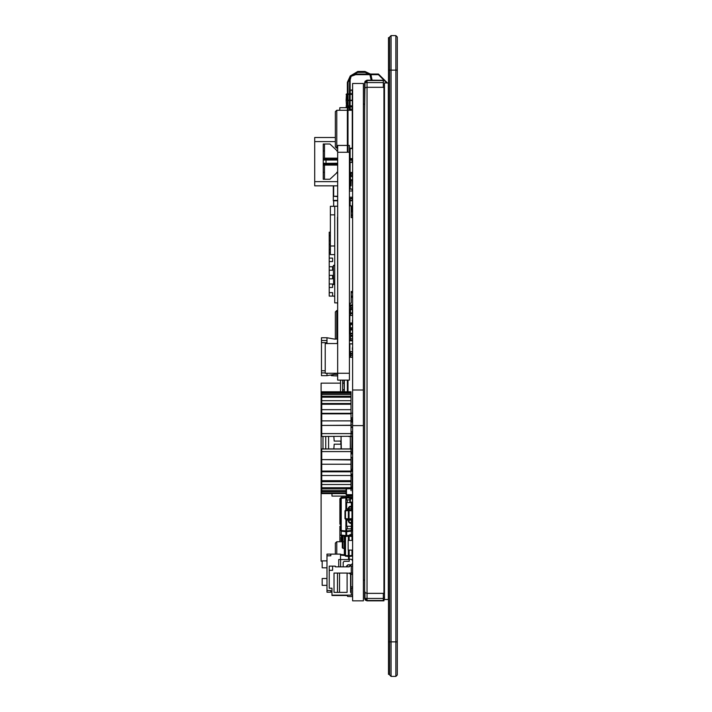 <?xml version="1.0" encoding="UTF-8"?>
<svg xmlns="http://www.w3.org/2000/svg" width="712" height="712" viewBox="0 0 712 712"><rect width="100%" height="100%" fill="white"/><g stroke="black" fill="none" stroke-linecap="round" stroke-linejoin="round"><path stroke-width="1.07" d="M391.066 35.6L389.687 36.979L389.687 675.021L391.066 676.4L391.066 35.6L395.899 35.6L395.899 676.4L397.278 675.021L397.278 36.979L395.899 35.6M348.026 145.381L349.405 145.381L349.405 380.155L337.666 380.155L337.666 152.288L347.331 152.288L347.331 82.289L350.286 75.953L355.617 74.004L378.464 74.004L386.75 82.289L386.75 82.966M349.405 152.288L348.026 152.288L348.026 82.289L350.731 76.478L355.617 74.689L378.651 74.689L386.055 82.289L386.055 82.966M348.026 391.733L348.026 380.155L337.666 380.155M347.331 391.733L347.331 380.155L349.405 380.155M337.666 152.288L337.666 145.381L347.331 145.381M388.476 674.326L389.687 674.326L388.476 674.326L388.476 37.674L389.687 37.674M383.296 593.336L383.296 598.445L367.072 598.445L367.072 600.51L364.998 598.445L365.603 599.904L366.84 600.501L364.998 598.445L364.998 592.331L364.998 598.445L367.072 598.445L367.072 593.336L383.99 593.336L383.99 87.318L366.796 87.327L365.363 87.736L364.651 88.76L364.651 591.263L365.363 592.731L367.072 593.336L367.072 82.628L364.998 82.628L364.998 88.012M383.296 82.628L367.072 82.628L367.072 80.554L383.296 80.554L383.296 87.318M383.296 598.445L383.296 600.51M364.651 109.781L365.025 81.364L366.796 80.242L383.296 80.581M364.651 564.883L364.669 598.712L365.363 600.154L367.072 600.857L364.651 597.982M383.296 599.388L383.99 599.388L383.99 600.857L367.072 600.857M336.767 339.135L336.767 310.539L337.666 310.539M336.767 310.539L335.388 311.918L335.388 339.215M327.031 592.206L330.831 592.206L327.031 592.206L327.031 554.087L330.831 554.087L330.831 555.814L327.031 555.814M336.767 110.244L335.388 111.624L335.388 146.841L336.767 148.221L336.767 110.244L347.331 110.244M348.026 110.244L352.307 110.244L352.307 148.221L349.405 148.221M350.162 181.667L350.972 181.667L350.972 185.805L350.162 185.805M337.666 185.805L314.722 185.805L337.666 185.805L314.722 185.805L337.666 185.805L314.722 185.805L314.722 137.469L335.388 137.469M337.666 165.095L324.53 165.095L326.318 164.054L330.048 163.991M330.048 159.292L326.318 159.221L323.212 158.189M351.274 476.186L352.654 476.186L351.06 476.186L351.06 469.938M351.274 469.938L351.959 469.244L351.06 469.244M352.618 596.531L347.59 596.496L347.127 595.134M352.654 326.016L352.654 313.129M352.654 162.665L352.618 143.94M352.618 184.31L352.618 165.665M331.934 496.05L352.618 496.05L331.934 496.05L331.934 493.576M346.646 499.922L346.646 497.127L346.646 497.822L346.575 497.127L345.881 497.822L345.881 497.127L341.19 497.626L341.19 498.311L340.567 498.311L341.19 497.626M345.952 530.965L345.952 528.856L346.575 528.856L346.664 531.624L346.646 530.965L345.952 530.965M351.345 534.623L351.345 531.152L351.959 530.467L351.345 531.152L346.646 531.65L351.345 531.152L351.345 530.467L346.646 530.965L346.646 528.856L346.664 531.624L345.881 531.65L345.952 535.718M346.575 535.655L349.895 535.237M340.567 507.442L339.882 506.962L339.882 515.977L340.567 515.47M339.882 503.589L339.882 500.794L340.567 500.794M340.567 505.582L339.882 505.582L339.882 506.935M339.882 515.977L339.882 517.321L340.567 517.321M340.567 522.119L339.882 522.119L340.567 522.119L339.882 522.119L339.882 518.71L339.882 524.192L340.567 524.192M341.324 535.789L341.324 537.996L339.882 537.996L339.882 540.07L341.324 540.07L341.324 541.707M340.567 499.762L339.882 499.762L339.882 500.794M352.307 419.137L352.307 421.896L351.06 421.896L351.274 417.819M349.129 540.426L349.138 535.468L349.129 536.154L349.058 535.46L348.444 535.46L348.444 536.154L348.444 535.46L345.534 535.762L345.534 536.456L344.92 536.456L345.534 535.762M349.058 550.091L349.058 556.455L349.129 555.761L348.346 556.384L348.444 550.091M351.959 522.661L351.968 519.271L349.058 519.573L349.058 509.908L349.058 510.593L349.129 509.908L351.968 510.21L351.959 506.819M348.373 519.573L345.534 519.271L344.92 518.585L345.534 519.271L348.408 519.573L348.408 521.78L349.094 521.78L349.094 519.573L348.373 519.573L348.444 518.879L348.346 519.502L348.373 509.908L348.373 510.584L344.92 510.896L345.534 510.21L348.373 509.908L348.373 510.593M350.162 159.221L350.767 158.616M337.666 159.292L326.007 159.292L326.007 163.991L323.942 163.991L324.663 163.262L323.212 163.262L323.942 163.991M333.314 265.656L333.661 284.649L333.314 265.656L334.693 265.656M352.654 198.434L349.405 198.781L352.307 198.781L352.307 200.811L350.162 200.811M352.307 180.27L352.654 189.116L349.405 188.769M352.449 214.971L352.449 211.865L351.194 211.793M351.194 211.589L352.378 211.793M350.473 176.54L350.473 179.994L350.197 176.612L352.378 176.336L350.473 176.336M352.618 179.851L352.378 176.54M347.331 105.928L346.441 105.928L346.094 100.241L347.331 100.588L346.094 100.241L346.441 94.029L346.441 100.241L347.331 100.241M352.654 100.241L350.162 100.588L352.307 100.588M352.654 93.717L352.654 94.376L350.162 94.029M352.307 89.917L350.162 90.264M346.094 105.928L347.331 106.275M350.162 106.275L352.654 105.928L350.162 105.928M346.094 107.005L346.094 107.672M352.307 106.658L350.162 106.658M352.618 172.58L350.972 172.927L352.307 172.927L352.307 176.06M333.314 185.805L333.314 196.254L337.666 196.601L333.314 196.254L333.314 200.811L337.666 200.464L333.661 200.464M350.411 502.085L352.378 502.361L350.197 502.085L350.473 498.703L350.197 502.085M350.473 498.703L352.378 498.703L350.473 498.907M350.473 502.156L352.654 502.085L352.378 498.907M346.441 495.045L346.441 488.485L346.441 494.698L352.307 494.698L346.441 495.045L352.307 495.045M352.307 488.485L346.441 488.485M352.618 458.546L352.449 457.469M352.307 452.396L351.06 452.396L352.307 452.396L352.307 446.629M350.473 309.667L350.473 313.111L350.197 309.729L352.378 309.453L350.473 309.453M352.449 312.835L352.378 309.667M350.411 351.55L350.473 353.455L350.197 351.55M352.449 353.179L352.449 351.55M352.449 436.839L352.449 433.733L351.06 433.661M351.06 433.457L352.378 433.661M350.58 336.117L352.378 336.117L350.58 336.322M350.411 327.751L352.378 328.027L350.197 327.751L350.473 324.369L350.197 327.751M350.473 324.369L352.378 324.369L350.473 324.574M350.473 327.814L352.654 327.751L352.378 324.574M352.2 307.878L350.58 308.082M350.411 340.781L352.378 340.505L350.411 340.808M351.977 313.494L350.58 313.698M350.473 354.923L352.378 355.137L350.473 355.137L350.197 353.731L350.473 355.137L352.378 355.137L352.449 353.731M350.411 333.189L352.378 333.465L350.197 333.189L350.473 329.798L350.197 333.189M350.473 329.798L352.378 329.798L350.473 330.012M350.473 333.252L352.654 333.189L352.378 330.012M345.881 510.175L345.881 497.127M345.881 531.65L341.19 531.152L345.881 531.65L345.881 530.965L340.567 530.467L340.772 498.311M348.373 540.426L348.373 535.468M338.77 566.823L338.77 559.543L349.2 559.525L349.129 556.455L348.373 556.455L348.373 555.761L344.92 555.467L344.92 536.456M349.129 556.455L351.968 556.152L349.129 556.455L349.129 550.091M324.458 151.006L323.212 150.935L323.212 144.029L324.458 144.029L324.53 158.189L337.666 158.189M346.646 497.127L351.345 497.626L351.959 498.427M349.129 535.468L351.968 535.762L352.582 536.456L352.582 540.426M331.258 375.633L332.192 375.536M326.007 159.292L323.23 159.853M350.162 159.292L352.004 160.022L352.004 162.461M337.666 163.991L323.39 163.742M344.368 548.48L344.368 536.1L344.368 554.559L344.368 548.48L342.294 547.822L342.294 535.887M389.687 675.021L391.066 676.4L395.899 676.4L397.278 675.021M391.066 676.4L395.899 676.4M388.476 82.966L388.307 599.477L384.507 599.477L384.507 82.966L388.307 82.966L388.476 599.477M348.026 82.289L347.331 82.289M355.617 74.689L355.617 74.004M378.464 74.689L386.055 82.289M337.666 338.307L337.319 343.558M337.666 343.558L325.242 343.558L325.242 373.248L349.405 373.248M383.296 597.404L384.507 597.404M383.296 85.04L384.507 85.04M364.998 82.628L367.072 80.554M340.55 391.733L340.55 380.155M342.623 380.155L342.623 391.733M350.162 205.866L350.162 198.781M350.162 188.769L350.162 148.221M352.654 110.235L350.162 110.244L350.162 79.949L351.203 76.113M349.263 110.244L349.556 77.724M352.235 74.733L357.753 72.357L364.989 72.357L369.199 74.004L364.989 72.357M371.201 78.569L369.84 74.689L371.201 80.234M370.952 74.689L372.1 80.234M350.251 75.979L357.753 71.458L364.989 71.458L370.436 74.004M357.753 71.458L364.989 71.458M349.263 107.672L348.026 107.672M347.331 107.672L339.802 107.672L339.802 110.244M363.414 104.166L364.651 104.166L364.651 82.628L367.072 80.207L371.201 80.207M372.1 80.207L383.99 80.234M367.072 600.51L383.99 600.51M327.031 585.371L322.198 585.371L322.198 578.464L327.031 578.464M327.031 567.829L322.198 567.829L322.198 560.923L327.031 560.923M340.496 559.543L340.496 554.087L330.831 554.087M344.92 554.817L340.496 554.434L344.92 554.817M331.934 592.206L330.831 592.206L330.831 590.479L327.031 590.479M352.582 560.54L352.582 559.543L351.586 559.543M350.856 566.138L350.856 564.75M352.582 563.441L352.582 566.138M350.856 566.102L352.582 566.102M340.496 559.507L338.77 559.543M323.39 159.541L324.663 160.022L323.212 160.022L337.666 160.022M350.972 159.292L350.972 158.616M350.972 181.667L350.972 180.27M350.972 176.06L350.972 172.473M337.666 150.935L336.812 150.935L337.666 150.935M337.666 172.349L336.812 172.349M323.212 179.246L324.458 179.246L323.212 179.246L323.212 150.935L324.245 150.935M323.212 172.349L324.458 172.277L324.53 165.095L323.212 165.095M350.696 159.292L351.915 158.616M324.458 172.277L324.458 179.246L329.914 179.246L337.666 172.001M324.458 144.029L329.914 144.029L337.666 151.282M330.048 159.221L337.666 159.221M337.666 164.054L330.048 164.054M350.553 160.022L351.986 159.862M337.319 339.019L334.418 339.108L326.968 337.728L321.441 337.728L321.441 375.705L326.968 375.705L326.968 373.248M326.968 337.728L326.968 343.558M330.653 375.019L332.362 375.402L332.664 374.663M321.441 340.487L326.968 340.487M321.441 372.937L325.242 372.937M321.441 370.747L325.242 370.747M321.441 342.677L326.968 342.677M337.452 217.258L337.666 291.831M337.666 302.885L334.693 302.885L334.693 206.213L337.666 206.213M352.573 282.86L352.573 284.925M352.573 269.047L352.573 271.121M352.573 255.234L352.573 257.308M352.573 241.43L352.573 243.495M352.573 220.711L352.573 222.785M352.573 231.071L352.573 233.144M352.573 234.524L352.573 236.589M352.573 248.328L352.573 250.402M352.573 262.141L352.573 264.214M352.573 275.953L352.573 278.027M352.654 285.334L352.654 290.06M352.573 272.5L352.573 274.574M352.573 258.687L352.573 260.761M352.573 244.875L352.573 246.948M352.573 224.164L352.573 226.238M352.573 227.618L352.573 229.691M352.573 237.977L352.573 240.042M352.573 251.781L352.573 253.855M352.573 265.594L352.573 267.668M352.573 279.407L352.573 281.48M349.405 303.232L351.194 303.232L351.194 291.493L352.573 291.493L352.573 217.605L351.194 217.605L351.194 205.866L349.405 205.866M351.06 457.504L352.307 457.504L352.307 469.244M352.307 476.186L352.307 487.195L351.06 487.195M351.274 470.294L352.654 470.294L351.274 470.285M351.274 475.144L352.654 475.144L351.274 475.127M352.654 469.244L351.959 469.244M351.274 474.094L352.654 474.094M352.654 471.335L351.274 471.335M351.755 487.195L351.808 488.485M352.618 559.525L351.568 559.525M363.414 390.007L363.414 600.857L352.654 600.857L352.654 83.455L363.414 83.455L363.414 390.007L352.654 390.007M322.198 561.172L321.085 561.172L321.085 383.145L340.55 383.145M342.623 383.145L344.021 383.145M363.414 425.642L352.654 425.642M352.654 572.448L352.654 566.948M352.654 552.993L352.654 546.389M352.654 545.712L352.654 538.423M352.618 566.138L352.654 553.74M352.618 498.427L352.618 494.849M352.654 599.157L352.618 595.134M352.654 460.326L352.618 446.629M352.654 207.566L352.654 203.748M352.654 282.833L352.618 281.48M352.618 279.407L352.618 278.027M352.618 275.953L352.618 274.574M352.654 299.975L352.654 293.219M352.654 435.922L352.654 425.349M352.654 312.524L352.654 301.336M352.618 511.759L352.618 511.314M352.618 508.688L352.618 506.437M352.654 487.506L352.654 479.221M352.654 599.985L352.618 599.157M363.414 580.138L364.651 580.138M334.693 245.969L330.386 245.969L330.386 214.891L334.693 214.891L330.386 214.891L330.386 206.257L334.693 206.257M351.194 206.257L352.618 206.257M352.476 217.605L352.476 215.522M352.476 211.313L352.476 206.257M334.693 254.593L330.386 254.593L330.386 245.969M351.79 211.313L351.79 206.257M333.661 284.649L334.693 284.302M334.693 265.309L333.661 265.309M352.654 197.233L349.405 197.233M352.654 191.021L349.405 191.021M352.378 215.246L351.194 215.246L352.378 215.246M352.654 215.522L351.194 215.522M352.654 211.313L351.194 211.313M352.654 109.123L350.162 109.123M352.618 162.461L350.162 162.461M352.618 172.473L350.162 172.473M352.378 179.994L350.473 179.994L352.378 179.994M352.618 180.27L350.162 180.27M352.618 176.06L350.162 176.06M349.263 100.588L348.026 100.588L349.263 100.588M349.263 94.029L348.026 94.029M347.331 94.029L346.441 94.029M350.162 148.603L352.618 148.568L351.959 148.221M352.378 104.753L352.378 100.579M352.654 105.785L350.162 105.785M334.693 296.788L334.008 296.103L334.693 296.103L329.175 296.103L329.175 292.65L332.629 292.65L329.175 292.65L329.175 287.479L332.629 287.479L332.629 284.026L329.175 284.026L329.175 287.479M329.175 278.846L332.629 278.846L332.629 275.393L329.175 275.393L329.175 284.026L332.629 284.026M329.175 270.213L332.629 270.213L332.629 266.76L329.175 266.76L329.175 275.393L332.629 275.393M329.175 261.58L332.629 261.58L332.629 258.127L329.175 258.127L329.175 266.76L332.629 266.76M330.386 232.237L329.175 232.237L329.175 240.861L330.386 240.861L329.175 240.861L329.175 249.494L330.386 249.494L329.175 249.494L329.175 258.127L332.629 258.127M329.175 252.947L330.386 252.947M329.175 244.314L330.386 244.314M329.175 235.69L330.386 235.69M332.629 296.103L332.629 292.65M337.461 303.232L337.666 304.603M342.988 391.733L342.988 389.615L344.368 389.606L344.021 380.155M349.263 106.275L348.026 106.275M349.263 106.658L348.026 106.658M347.331 106.658L346.441 106.658M352.618 158.616L350.162 158.616M333.314 190.238L333.314 200.811M352.307 206.257L352.654 200.811L350.162 200.464L352.307 200.464M340.567 535.086L341.19 535.771L340.567 535.086L341.19 535.086L341.19 531.152L340.567 530.467L341.19 531.152L341.19 498.311L345.881 497.822M346.575 531.65L345.952 531.65L345.952 535.575L346.575 535.575L346.575 531.65M351.345 528.856L351.345 530.467L351.959 530.467L351.959 528.856L352.654 528.856L351.959 528.856L351.959 523.854L352.654 523.854L351.274 522.474L349.788 522.474L349.094 521.78M349.058 509.908L348.444 509.908L349.094 509.908L349.094 507.701L349.788 507.006L351.274 507.006L352.654 505.627L351.959 505.627L351.959 502.636M351.959 520.089L352.654 520.089M352.654 511.759L352.654 511.314M351.959 502.547L352.654 502.547M351.959 526.23L345.916 526.23L345.916 528.856L351.959 528.856M351.274 526.23L351.274 528.856L352.654 528.856M346.611 528.856L347.305 528.856L347.305 526.23M346.575 526.23L346.575 520.089L345.952 520.089L345.952 526.23M345.881 530.965L345.916 519.315L345.916 520.089L348.408 520.089M349.094 520.089L351.274 520.089L351.274 519.342M346.611 520.089L347.305 520.089L347.305 519.457M351.959 508.688L349.094 508.688M345.916 510.166L345.916 508.688L348.408 508.688M346.575 508.688L346.575 502.547L345.952 502.547L345.952 508.688M346.611 502.547L347.305 502.547L345.916 502.547L345.916 499.922L349.895 499.922M347.305 499.922L347.305 502.547L349.895 502.547M352.2 550.091L348.168 550.091L348.168 540.426L352.618 540.426M350.927 588.228L352.654 588.228L350.58 588.228L350.927 586.848L352.654 586.848M352.654 574.424L350.927 574.424L350.927 573.044L349.548 573.044L352.654 573.044M350.927 574.424L350.927 586.848M346.611 566.076L347.99 564.75L346.611 566.138L347.99 564.75L351.274 564.75L347.99 564.75L351.274 564.75L352.618 563.406L351.274 564.75L352.618 563.406L351.274 564.75L347.99 564.75L346.611 566.823L349.2 566.823L335.388 566.823L335.388 566.138L332.629 566.138L332.629 570.276L329.175 570.276L329.175 566.138L332.629 566.138M343.157 562.338L343.157 566.823L343.157 562.338L344.19 561.305L349.2 561.305L349.2 559.231L351.274 559.231L352.618 560.575M344.19 561.305L349.2 561.305L349.2 559.231M350.58 595.134L331.934 595.134L352.654 595.134L351.274 595.134L351.274 588.228L352.654 588.228M352.654 566.138L349.2 566.138L349.2 566.823M351.274 573.044L351.274 566.138M331.934 588.228L329.175 588.228L331.934 588.228L331.934 595.49L347.127 595.49L331.934 595.49M329.175 588.228L329.175 570.276M347.127 592.375L334.008 592.375L347.127 592.375L347.127 573.044L349.548 573.383M339.535 592.375L339.535 573.044L347.127 573.044M337.461 592.375L337.461 573.044L339.535 573.044M334.008 592.375L334.008 573.044L337.461 573.044M350.58 592.375L350.58 574.424L349.2 573.044M352.654 498.427L349.895 498.427L349.895 502.636L352.654 502.636M352.654 494.698L352.307 488.832L346.094 488.832L346.094 494.698M351.39 448.872L321.717 448.872L321.717 451.55L351.06 451.55L351.06 448.872L351.888 448.872L351.888 436.438L350.26 436.438L350.509 448.872L348.399 448.872M351.06 395.81L351.06 401.337L351.06 393.282L321.717 393.282L321.717 394.564L351.06 394.564L351.06 397.189L321.717 397.189L321.717 400.678L351.06 400.678L351.06 404.193L321.717 404.193L321.717 409.658L351.06 409.658L351.06 413.823L321.717 413.823L321.717 420.881L351.06 420.881L351.06 425.42L321.717 425.42L321.717 433.581L351.06 433.581L351.06 436.438M351.06 488.485L351.06 483.662M351.06 426.426L351.06 400.188M351.06 485.121L351.06 458.884M351.06 459.916L351.06 467.517M351.06 413.022L351.06 428.847L351.06 417.793L352.654 417.819M351.06 425.197L321.717 425.42M351.06 425.42L351.06 433.884M351.06 413.361L321.717 413.361L321.717 413.823M351.06 413.823L351.06 421.504M351.06 403.526L321.717 403.526L321.717 404.193M351.06 404.193L351.06 410.566M351.06 396.353L321.717 396.353L321.717 397.189M351.06 397.189L351.06 401.817M351.06 393.282L351.06 392.339L321.717 392.339L321.717 393.282M351.06 392.339L351.06 393.068M351.06 391.733L321.717 391.733L321.717 392.339M351.06 395.596L351.06 394.635M351.06 401.666L351.06 400.794M351.06 459.552L321.717 459.552L351.06 459.943L351.06 451.257M321.717 459.552L321.717 451.55M351.06 483.51L351.06 484.632M351.06 401.337L351.06 408.67M351.06 432.228L351.06 431.347M351.06 453.962L351.06 453.072M321.717 459.943L321.717 471.095L351.06 471.095L351.06 463.743M351.06 471.095L351.06 471.798L321.717 471.798L321.717 480.698L351.06 480.698L351.06 474.797M321.717 471.095L321.717 471.798M321.717 464.268L351.06 464.268L351.06 459.943M346.094 493.576L321.717 493.576L346.094 493.558M351.06 480.698L351.06 481.668L321.717 481.668L321.717 487.711L351.06 487.711M321.717 480.698L321.717 481.668M321.717 475.509L351.06 475.509L351.06 471.798M346.094 488.877L321.717 488.877L321.717 491.654L346.094 491.654M346.094 492.944L321.717 492.944L321.717 493.558M321.717 491.654L321.717 492.944M321.717 490.675L346.094 490.675M321.717 487.711L321.717 488.877M321.717 484.525L351.06 484.525L351.06 481.668M351.06 483.973L351.06 476.639M351.06 490.675L351.06 488.877M351.06 449.014L321.717 449.014M321.717 436.438L351.06 436.296M351.06 413.761L351.06 425.393M321.717 436.296L321.717 433.581M321.717 425.197L321.717 420.881M321.717 413.361L321.717 409.658M321.717 403.526L321.717 400.678M321.717 396.353L321.717 394.564M341.048 448.872L341.048 436.438L341.297 448.872M335.486 441.102L334.159 441.102L333.848 436.438M334.159 441.102L340.585 441.102L340.95 442.828L340.585 444.208L334.159 444.208L333.848 448.872M350.26 448.872L350.26 436.438L348.399 436.438M341.742 436.438L341.297 436.438M350.509 448.872L351.888 448.872L351.888 436.438L351.888 438.681L352.654 438.681M352.654 446.629L351.888 446.629L351.888 447.973M351.888 437.337L351.888 436.438M328.579 448.872L328.579 436.438M325.749 436.438L325.749 448.872M322.981 448.872L322.981 436.438M351.06 453.117L352.618 454.461M351.06 452.743L351.683 452.743L351.683 453.535L351.683 452.743L352.618 452.743M352.031 438.681L352.031 437.871M352.654 419.902L352.378 421.967M352.618 433.003L351.06 433.003M352.654 437.871L351.888 437.871M352.618 431.659L351.06 431.659M352.618 306.08L349.405 306.08M352.654 291.582L351.194 291.582M352.654 291.787L351.194 291.787M352.654 292.16L351.194 292.16M352.654 292.445L351.194 292.445M352.654 292.596L351.194 292.596M352.654 292.623L351.194 292.623M352.618 296.067L351.194 296.067M352.618 296.762L351.194 296.762M352.618 305.048L349.405 305.048L352.618 305.065M352.618 305.226L349.405 305.226M352.618 305.51L349.405 305.51M352.618 305.884L349.405 305.884M352.618 303.873L352.618 298.355M352.618 297.313L351.194 297.313M352.618 304.914L349.895 304.914L349.895 303.232M352.654 343.798L349.895 343.798L352.654 343.949M352.378 347.705L352.378 349.521L352.654 347.705M352.654 351.55L349.895 351.55L349.895 343.949M352.618 316.413L352.618 321.94M352.618 315.38L349.895 315.38L349.895 322.981L352.618 322.981M352.378 313.111L350.473 313.111L352.378 313.111M352.618 309.177L349.895 309.177L349.895 313.396L352.618 313.396M352.378 353.455L350.473 353.455L352.378 353.455M349.895 351.55L349.895 355.413L352.654 355.413M352.654 353.731L349.895 353.731M349.895 347.705L349.405 347.705M352.654 340.808L349.405 340.808M352.378 437.115L351.888 437.115L352.378 437.115M352.654 437.39L351.888 437.39M352.618 433.181L351.06 433.181M352.654 356.988L349.895 357.237M352.654 335.842L350.58 335.842M352.618 324.085L349.895 324.085L349.895 328.303L352.654 328.303M350.589 307.602L352.618 307.557M352.654 340.22L349.895 340.22L349.895 340.808M350.58 313.494L351.185 313.494M352.654 329.522L349.895 329.522L349.895 333.741L352.654 333.741M345.881 535.575L341.19 535.086L341.19 535.771L344.982 536.172L341.19 535.771M352.654 506.125L351.959 507.327L352.556 506.125M352.654 534.623L349.895 534.623L349.895 535.549M352.378 536.456L352.378 537.676M347.99 564.75L346.611 566.138M343.157 566.823L335.388 566.823M351.959 530.582L352.654 530.787L351.959 530.787M352.654 530.894L351.959 530.894M344.368 380.155L344.368 391.733M352.654 413.236L351.06 413.236M352.654 357.237L349.405 357.237M342.988 537.996L341.262 537.996L341.262 540.07M339.882 499.762L339.882 498.72L341.324 497.27L344.528 497.27M347.999 497.27L352.511 497.27L352.511 498.427M352.511 506.73L352.511 507.282M352.511 507.22L352.547 506.65M352.022 507.282L352.582 507.282L352.582 508.688M340.567 504.203L339.882 504.203L340.567 504.203M339.882 537.996L341.262 537.996L339.882 537.996L339.882 526.275M339.882 505.582L339.882 504.203M340.567 518.71L339.882 518.71L339.882 517.321M344.368 537.996L344.92 537.996M344.92 540.07L344.368 540.07M342.988 540.07L341.324 540.07M339.882 541.707L339.882 540.07M350.58 356.988L350.58 355.413M350.58 340.22L350.58 333.741M350.58 329.522L350.58 328.303M350.58 324.085L350.58 322.981M350.58 315.38L350.58 313.396M350.58 309.177L350.58 306.08M352.378 523.026L352.378 520.089L352.378 523.026M352.654 524.504L351.959 524.504M348.471 496.05L348.471 497.27M352.654 422.243L351.06 421.896M351.274 427.423L352.618 427.423L351.274 427.423L352.618 427.423L351.274 427.423L352.618 427.423L351.274 427.423L352.618 427.423L351.274 427.423L352.618 427.423L351.274 427.423L352.618 427.423L351.274 427.423L352.618 427.423L351.274 427.423L352.618 427.423L351.274 427.423L352.618 427.423L351.274 427.423L352.618 427.423L351.274 427.423L352.618 427.423L351.274 427.423L352.618 427.423L351.274 427.423L352.618 427.423L351.274 427.423L352.618 427.423L351.274 427.423L352.618 427.423L351.274 427.423L352.618 427.423L351.274 427.423L352.618 427.423L351.274 427.423L352.618 427.423L351.274 427.423L352.618 427.423L351.274 427.423L352.618 427.423L351.274 427.423L351.274 423.969M351.274 419.137L352.654 419.137L351.274 419.137M345.534 555.467L345.534 556.152L348.373 556.455L345.534 556.152L344.92 555.467L345.534 556.152L345.534 536.456L348.373 536.154M349.058 556.455L348.444 556.455M349.129 555.761L351.968 555.467L351.968 556.152L351.968 555.467L352.582 555.467L351.968 556.152L352.582 555.467L352.582 550.091M348.444 509.908L348.408 507.701L349.788 506.312L351.274 506.312L351.959 505.627M351.959 523.854L351.274 523.16L349.788 523.16L348.408 521.78L349.788 523.16L352.654 523.854M352.582 518.585L352.582 510.896L351.968 510.21L351.968 510.896L352.582 510.896L352.582 518.585L351.968 519.271L352.582 518.585L351.968 518.585L351.968 510.896L349.129 510.593M349.129 519.573L351.968 519.271L349.129 519.573L351.968 519.271L351.968 518.585L349.129 518.879M344.92 518.585L344.92 510.896L344.92 518.585L345.534 518.585L345.534 510.21L348.373 509.908M335.388 552.058L335.388 554.087L335.388 552.058M336.767 554.087L336.767 541.707L335.388 543.087L335.388 554.087L335.388 543.087L336.767 541.707L344.92 541.707M388.476 641.877L397.278 641.877M397.278 70.123L388.476 70.123M348.026 83.019L347.331 83.019M361.643 74.689L361.643 74.004M348.026 113.698L347.331 113.698M348.026 132.379L347.331 132.379M348.497 559.543L348.497 556.455M344.92 555.511L340.496 555.12M340.585 566.823L340.585 559.543M350.251 566.138L350.251 564.75M350.776 564.75L350.776 566.138M335.388 141.617L314.722 141.617M314.722 181.667L337.666 181.667M337.666 163.262L323.23 163.413M352.004 160.022L350.162 160.022M331.952 375.651L331.303 375.651M333.065 374.574L332.504 375.776L337.666 375.972M342.988 548.48L342.988 535.958M352.307 191.021L352.307 189.116L349.405 189.116M349.405 198.434L352.307 198.434L352.307 197.233M351.194 215.042L352.378 215.042M350.473 179.789L352.378 179.789M346.094 94.376L347.331 94.376M350.162 94.376L352.307 94.376L352.307 100.241L350.162 100.241M349.263 100.241L348.026 100.241M349.263 94.376L348.026 94.376M352.307 90.264L350.233 90.264L350.233 93.717L352.307 93.717L352.307 90.264M349.263 105.928L348.026 105.928M347.331 107.005L346.441 107.005L346.441 107.672M350.162 107.005L352.307 107.005L352.307 109.123M349.263 107.005L348.026 107.005M350.972 172.58L352.307 172.473M352.307 162.461L352.307 158.616M337.666 196.254L333.661 196.254L333.661 185.805M333.661 206.257L333.661 200.811L337.666 200.811M345.952 499.922L345.952 497.822L346.575 497.822L346.575 499.922M346.646 526.23L346.646 520.089L346.646 526.23M346.646 508.688L346.646 502.547M346.646 497.822L351.345 498.311L351.345 497.626M351.345 526.23L351.345 523.169M351.345 522.474L351.345 520.089M351.345 508.688L351.345 507.006M351.345 506.312L351.345 502.636M351.345 498.427L351.959 498.311M351.274 510.13L351.274 508.688M347.305 510.023L347.305 508.688M341.003 448.872L341.003 436.438M351.381 453.233L351.381 452.743M352.618 452.049L351.06 452.049M350.473 312.906L352.378 312.906M350.473 353.25L352.378 353.25M351.888 436.91L352.378 436.91M352.449 349.325L352.449 347.705M352.449 338.707L352.449 336.393M352.449 309.177L352.449 308.154M352.449 315.38L352.449 313.769M350.411 353.731L350.411 354.861M352.449 321.94L352.449 320.204M346.646 531.65L346.646 535.575M339.882 505.983L340.567 505.983M339.962 507.051L339.962 515.862M339.882 516.93L340.567 516.93M352.307 530.582L352.307 528.856M352.307 526.23L352.307 524.504M348.373 555.761L348.373 550.091M348.444 540.426L348.444 536.154L349.058 536.154L349.058 540.426M349.129 536.154L351.968 536.456L351.968 535.762M351.968 555.467L351.968 550.091M351.968 540.426L351.968 536.456L352.582 536.456M349.094 507.701L348.408 507.701M349.788 507.006L349.788 506.312M351.274 507.006L351.274 506.312M349.788 523.16L349.788 522.474M351.274 523.16L351.274 522.474M349.129 509.908L351.968 510.21M349.058 518.879L349.058 510.593L348.444 510.593L348.444 518.879L349.058 518.879M348.373 518.879L345.534 518.585L345.534 519.271M336.767 148.221L337.666 148.221M326.968 375.705L334.418 374.325L337.666 374.503M344.368 554.559L344.92 554.728M351.888 445.765L352.654 445.765M351.888 439.544L352.654 439.544M352.654 338.912L350.58 338.832M350.58 335.219L352.654 335.138M350.945 313.396L352.218 313.396"/></g></svg>

